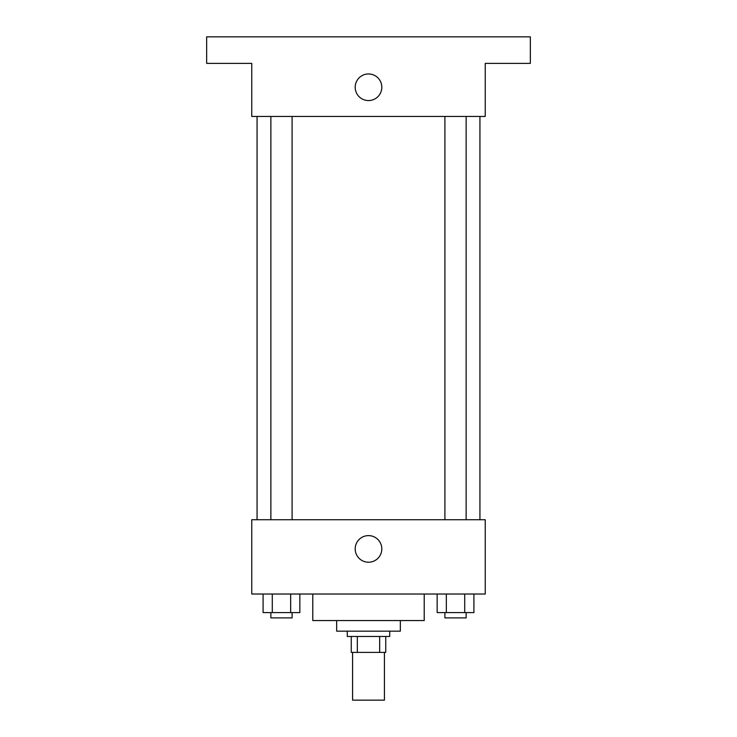 <?xml version="1.0" encoding="UTF-8"?>
<svg xmlns="http://www.w3.org/2000/svg" width="737" height="737" viewBox="0 0 737 737"><rect width="100%" height="100%" fill="white"/><g stroke="black" fill="none" stroke-linecap="round" stroke-linejoin="round"><path stroke-width="1.11" d="M352.581 652.392L352.581 700.15L384.419 700.15L384.419 652.392M379.666 636.473L379.666 652.392L351.254 652.392L351.254 636.473M379.666 652.392L385.746 652.392L385.746 636.473L385.746 652.392M389.726 631.167L389.726 636.473L347.274 636.473L347.274 631.167M357.334 636.473L357.334 652.392M400.338 620.554L400.338 631.167L336.662 631.167L336.662 620.554M424.217 594.022L424.217 620.554L312.783 620.554L312.783 594.022M485.241 594.022L251.759 594.022L251.759 519.732L485.241 519.732L485.241 594.022M381.812 548.918A13.312 13.312 0 0 1 361.849 560.442A13.312 13.312 0 0 1 361.849 537.393A13.312 13.312 0 0 1 381.812 548.918M479.934 116.446L479.934 519.732M444.908 519.732L444.908 116.446M292.092 116.446L292.092 519.732M485.241 116.446L251.759 116.446L251.759 63.382L206.655 63.382L206.655 36.85L530.345 36.85L530.345 63.382L485.241 63.382L485.241 116.446M381.812 87.261A13.312 13.312 0 0 1 361.849 98.786A13.312 13.312 0 0 1 361.849 75.736A13.312 13.312 0 0 1 381.812 87.261M473.909 594.022L473.909 612.594L437.142 612.594L437.142 594.022M464.715 594.022L464.715 612.594M446.336 594.022L446.336 612.594M466.134 612.594L466.134 617.901L444.908 617.901L444.908 612.594M299.858 594.022L299.858 612.594L263.091 612.594L263.091 594.022M290.664 594.022L290.664 612.594M272.285 594.022L272.285 612.594M292.092 612.594L292.092 617.901L270.866 617.901L270.866 612.594M257.066 116.446L257.066 519.732M466.134 519.732L466.134 116.446M270.866 116.446L270.866 519.732"/></g></svg>
